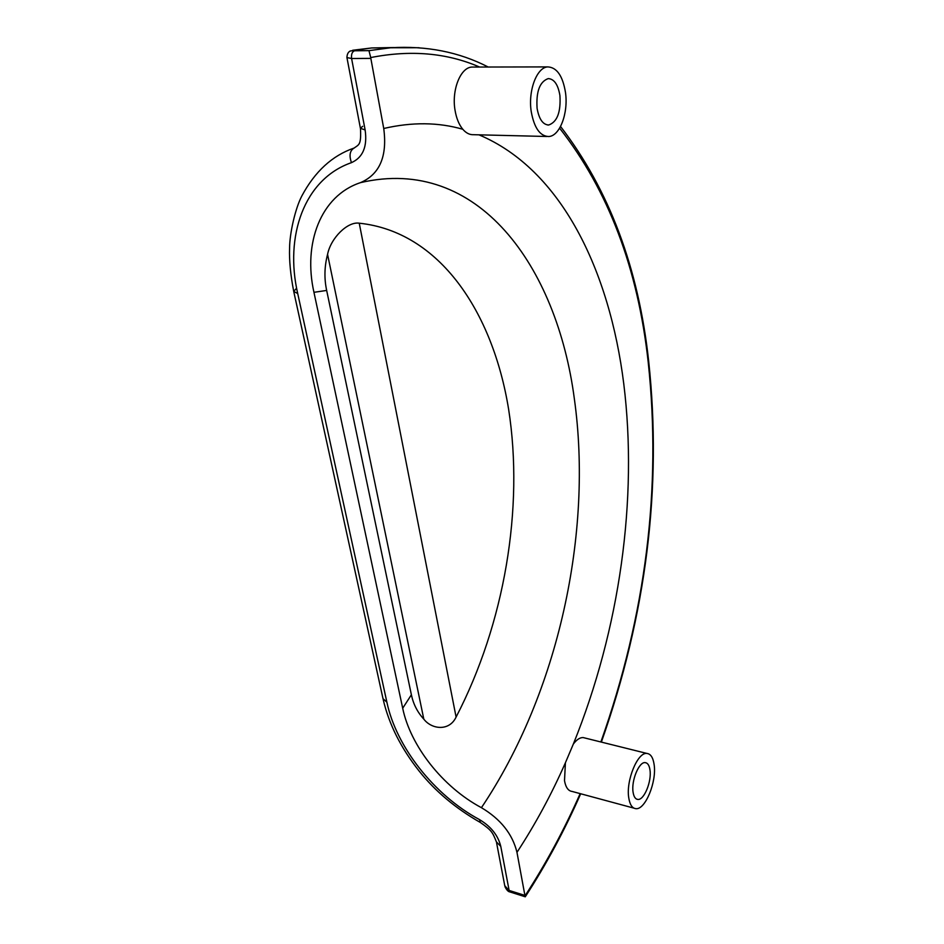 <?xml version="1.0" encoding="UTF-8"?>
<svg xmlns="http://www.w3.org/2000/svg" width="944" height="944" viewBox="0 0 944 944"><rect width="100%" height="100%" fill="white"/><g stroke="black" fill="none" stroke-linecap="round" stroke-linejoin="round"><path stroke-width="1.42" d="M559.922 95.545C558.081 84.606 554.187 78.966 548.24 78.6C539.744 81.609 536.027 91.521 537.089 108.336C539.024 119.145 542.883 124.702 548.688 125.009C557.172 122.036 560.925 112.218 559.922 95.545M649.979 769.997C649.295 765.36 647.69 762.905 645.189 762.622C639.041 761.584 631.123 780.735 633.082 792.205C633.802 796.748 635.383 799.167 637.825 799.438C644.068 800.394 651.844 781.384 649.979 769.997M628.763 797.869C629.849 804.666 632.209 808.265 635.867 808.666C645.271 810.082 656.882 781.62 654.121 764.569C653.095 757.584 650.687 753.867 646.911 753.442C637.719 751.861 625.789 780.653 628.763 797.869M585.103 738.055L583.18 737.571C579.97 737.441 576.69 739.6 573.338 744.061L565.409 762.764L564.512 780.723C565.727 787.39 568.264 790.966 572.123 791.45L633.979 808.158M531.236 111.616C534.162 127.794 539.944 136.089 548.582 136.526C559.757 136.361 568.524 113.115 565.48 92.429C562.754 75.98 556.901 67.472 547.921 66.906C536.876 67.024 527.908 90.742 531.236 111.616M473.487 67.059L472.071 67.059C460.53 67.189 451.397 90.199 455.079 110.472C456.448 118.437 459.02 124.702 462.796 129.269C466.076 133.069 469.628 134.874 473.475 134.697L546.989 136.491M462.796 129.269C438.346 122.213 411.997 121.953 383.736 128.49C387.453 156.338 379.7 174.38 360.478 182.64C320.512 195.786 302.953 243.694 313.951 292.321L326.659 290.433L411.383 694.784L402.699 708.248C410.369 745.666 442.524 786.942 481.428 807.686C500.674 819.156 512.521 834.036 516.97 852.349C535.272 824.383 551.426 794.529 565.409 762.764M479.587 67.048C446.984 52.864 410.699 49.702 370.721 57.56L368.962 50.646L390.627 47.766L419.065 47.731M352.82 50.233L353.587 50.15C351.569 50.539 351.9 50.752 354.566 50.775L368.962 50.646M362.708 126.284L360.407 128.301L365.127 129.953C367.487 146.58 362.944 157.483 351.463 162.651C303.874 179.124 284.522 236.566 297.714 293.537L386.887 702.194C396.15 746.527 433.898 795.119 479.552 819.64C491.01 826.519 498.09 835.428 500.768 846.355L509.123 890.44L524.899 895.408L516.97 852.349M402.699 708.248L313.951 292.321M383.736 128.49L370.839 58.386L351.593 58.504L365.127 129.953M524.899 895.408L525.277 896.8L510.374 892.08L504.745 885.649L496.579 842.768M370.721 57.56L370.839 58.386M327.568 254.373L423.809 719.139C431.715 729.511 449.391 731.506 456.094 717.062C504.651 623.465 524.014 508.037 508.639 409.377C492.768 311.626 439.338 231.575 359.239 223.197C347.722 221.285 330.766 237.959 327.568 254.373C324.417 266.444 324.111 278.456 326.659 290.433M423.809 719.139C417.46 712.213 413.319 704.094 411.383 694.784M479.552 819.64L480.366 822.484C491.989 830.626 492.603 832.443 496.414 841.906L500.768 846.355M293.832 291.944L383.004 698.678L386.887 702.194M296.074 288.781L293.726 291.436L297.714 293.537M354.366 147.948L354.083 148.055C349.823 150.627 348.961 155.5 351.463 162.651M393.908 47.542L371.653 47.955L350.224 51.011C348.135 52.073 347.038 54.268 346.932 57.584L351.593 58.504C351.133 54.327 352.124 51.755 354.566 50.775M360.478 182.64C478.065 155.205 556.936 266.397 574.341 398.757C593.056 532.31 558.624 692.754 481.428 807.686M573.338 744.061C619.842 629.117 638.014 498.963 623.772 383.866C609.635 270.704 561.479 169.495 478.95 134.827M600.88 741.984C645.92 614.615 661.685 488.013 648.209 362.177C637.955 268.556 608.42 190.546 559.615 128.172M488.201 67.024C459.055 51.991 426.523 45.572 390.627 47.766L371.653 47.955L353.587 50.15M525.006 895.868C545.903 863.748 564.288 829.67 580.159 793.621M456.094 717.062L359.239 223.197M601.363 742.102C646.416 614.426 662.192 487.493 648.693 361.304C638.545 268.013 609.163 189.732 560.547 126.484M580.69 793.762C564.76 830.047 546.293 864.397 525.277 896.8M547.921 66.906L472.071 67.059M646.911 753.442L583.18 737.571M636.575 799.108L637.825 799.438M547.65 124.986L548.688 125.009M509.984 891.95C508.32 891.82 506.645 890.062 504.946 886.664M479.93 822.248C455.397 808.17 435.184 791.166 419.254 771.213C400.952 748.132 388.928 724.213 383.181 699.457M293.726 291.436C290.516 274.822 289.135 260.343 289.584 248.001C289.666 233.404 295.224 208.482 301.891 195.856C314.942 171.466 332.335 155.524 354.083 148.055C359.18 144.456 361.233 144.928 360.49 128.703M346.979 57.82L360.407 128.301"/></g></svg>
